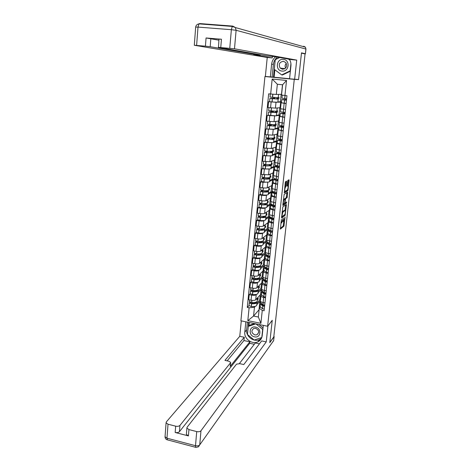 <?xml version="1.0" encoding="UTF-8"?>
<svg xmlns="http://www.w3.org/2000/svg" width="471" height="471" viewBox="0 0 471 471"><rect width="100%" height="100%" fill="white"/><g stroke="black" fill="none" stroke-linecap="round" stroke-linejoin="round"><path stroke-width="0.71" d="M281.405 219.333L280.392 229.094L283.889 226.233L285.079 217.019L283.518 221.511C283.165 221.653 283.047 220.976 283.177 219.474L283.218 217.943L281.717 222.936C281.352 223.083 281.234 222.4 281.364 220.881L281.405 219.333M284.502 68.901L284.39 68.578M286.639 181.83L286.533 181.129L285.556 181.676L285.267 182.607L284.331 192.933L287.787 190.784L288.064 189.872L289.1 180.446L289 179.751L287.828 180.405L287.122 185.386L287.222 186.08L287.799 185.739C288.287 186.699 288.146 188.117 287.363 190.001L285.055 191.426C284.543 190.478 284.684 189.042 285.485 187.111L286.191 185.933L286.639 181.83L285.838 181.518M283.807 221.282L283.377 225.173L284.166 225.303M294.275 79.364L298.573 79.611L301.469 53.117L305.073 53.959L273.781 336.924L269.818 342.435L272.244 320.286L267.61 326.25L294.275 79.364L264.943 76.52L240.905 320.804L267.61 326.25M282.806 206.922L281.605 217.991L285.09 215.347L286.38 205.156L286.28 204.496L282.806 206.922M282.853 204.844L284.16 194.364L287.634 192.174L287.292 196.86L287.027 197.767L285.62 198.697L285.055 202.294L285.161 202.96L286.609 201.971L286.492 203.072L282.959 205.515L282.853 204.844M268.04 76.714L264.943 76.52M259.132 340.186L259.986 340.368M260.416 300.904L260.398 301.11C260.575 301.717 261.482 302.194 263.13 302.547L262.912 304.743L260.516 302.576M256.613 294.304L256.224 294.711C255.376 295.329 253.834 295.464 251.591 295.111L251.072 300.21C253.316 300.563 254.858 300.421 255.7 299.786L260.593 294.528L261.34 294.675M251.072 300.21L248.706 299.744L249.212 294.658L250.219 293.633L252.544 294.605C255.235 294.728 257.013 294.416 257.884 293.657L258.367 290.56M264.949 302.9L263.13 302.547L263.666 297.431C262.017 297.077 261.105 296.612 260.928 296.018L261.411 295.264M265.497 297.784L263.666 297.431M251.591 295.111L249.212 294.658M261.858 289.712L261.111 289.571L258.143 292.691M261.676 288.847L261.658 289.047C261.835 289.618 262.753 290.077 264.408 290.424L266.239 290.772M259.609 278.538L259.121 281.646C258.255 282.365 256.471 282.653 253.775 282.518L251.432 281.587L250.431 282.559L249.913 287.687L252.297 288.14C254.546 288.488 256.094 288.358 256.936 287.763L261.817 282.783L262.571 282.924L262.606 282.6M266.786 285.609L264.949 285.267C263.295 284.926 262.376 284.472 262.194 283.913L262.671 283.189M257.855 282.253L257.466 282.641C256.618 283.224 255.07 283.348 252.815 283L250.431 282.559M263.095 277.925L262.341 277.784L259.38 280.734M262.948 276.689L262.93 276.877C263.112 277.425 264.037 277.866 265.697 278.202L267.54 278.538M260.863 266.421L260.375 269.536C259.509 270.207 257.719 270.478 255.011 270.33L252.656 269.441L251.655 270.354L251.137 275.529L253.528 275.971C255.788 276.306 257.343 276.2 258.185 275.635L263.053 270.943L263.878 271.09M268.093 273.333L266.245 272.997C264.584 272.662 263.654 272.232 263.472 271.696L263.948 271.019M259.109 270.107L258.714 270.472C257.873 271.019 256.318 271.125 254.052 270.79L251.655 270.354M264.337 266.038L263.577 265.903L260.628 268.676M264.231 264.431L264.213 264.608C264.402 265.12 265.332 265.544 266.998 265.868L268.847 266.197M262.123 254.205L261.64 257.325C260.775 257.955 258.979 258.196 256.259 258.043L253.893 257.19L252.892 258.043L252.368 263.265L254.77 263.695C257.042 264.031 258.597 263.931 259.444 263.407L264.302 258.997L264.849 259.097M269.406 260.946L267.552 260.622C265.88 260.298 264.949 259.886 264.755 259.38L265.232 258.744M260.375 257.849L259.98 258.196C259.132 258.709 257.572 258.803 255.3 258.467L252.892 258.043M265.591 254.052L264.832 253.916L261.888 256.518M265.52 252.062L265.503 252.226C265.697 252.715 266.633 253.115 268.311 253.433L270.171 253.757M263.401 241.876L262.912 245.008C262.047 245.591 260.251 245.809 257.519 245.65L255.135 244.832L254.134 245.632L253.61 250.896L256.024 251.314C258.308 251.644 259.868 251.561 260.71 251.072L265.556 246.957L266.044 247.045M270.731 248.458L268.87 248.14C267.187 247.828 266.25 247.434 266.056 246.963L266.533 246.362M261.652 245.491L261.252 245.821C260.41 246.298 258.844 246.368 256.56 246.045L254.134 245.632M266.863 241.964L266.091 241.835L263.154 244.255M266.827 239.592L266.81 239.745C267.01 240.204 267.946 240.587 269.636 240.893L271.502 241.205M264.684 229.448L264.196 232.586C263.33 233.127 261.529 233.316 258.785 233.151L256.389 232.368L255.394 233.116L254.858 238.42L257.29 238.826C259.58 239.15 261.146 239.085 261.994 238.632L266.822 234.817L267.316 234.899M272.073 235.865L270.195 235.553C268.511 235.253 267.563 234.876 267.363 234.434L267.84 233.875M262.936 233.033L262.535 233.339C261.693 233.775 260.122 233.834 257.825 233.516L255.394 233.116M268.464 229.83L267.363 229.654L264.431 231.891M268.14 227.01L268.129 227.157C268.329 227.581 269.277 227.946 270.972 228.241L272.844 228.547M265.985 216.913L265.491 220.057C264.631 220.552 262.824 220.716 260.069 220.54L257.655 219.798L256.66 220.487L256.124 225.845L258.561 226.239C260.863 226.551 262.435 226.504 263.283 226.086L268.099 222.577L268.594 222.653M273.421 223.154L271.537 222.854C269.842 222.565 268.888 222.212 268.688 221.8L269.159 221.282M264.237 220.463L263.831 220.746C262.989 221.146 261.411 221.187 259.109 220.875L256.66 220.487M269.836 217.555L268.647 217.367L265.726 219.415M269.465 214.323L269.453 214.458C269.659 214.853 270.613 215.194 272.315 215.482L274.204 215.777M258.932 207.14L257.937 207.752L257.396 213.151L259.851 213.534C262.164 213.846 263.742 213.81 264.584 213.434L269.388 210.231L269.889 210.307M274.781 210.337L270.018 209.053L270.489 208.582M265.55 207.782L265.138 208.047C264.296 208.406 262.712 208.435 260.398 208.129L257.937 207.752M270.778 205.109L269.936 204.979L267.028 206.84M270.807 201.523L275.57 202.895M268.611 191.52L268.117 194.682C267.257 195.082 265.438 195.182 262.659 194.994L260.222 194.335L259.227 194.9L258.679 200.352L261.146 200.723C263.472 201.023 265.055 201.005 265.897 200.67L270.69 197.785L271.19 197.855M276.153 197.408L271.361 196.195L271.832 195.771M266.874 194.994L266.456 195.235C265.615 195.559 264.025 195.565 261.699 195.271L259.227 194.9M272.02 192.598L271.243 192.486L268.335 194.152M272.156 188.618L276.954 189.901M269.942 178.662L269.441 181.824C268.588 182.177 266.763 182.253 263.978 182.053L261.517 181.441L260.528 181.941L259.98 187.44L262.453 187.799C264.79 188.094 266.38 188.094 267.222 187.794L272.503 185.303M277.537 184.367L272.715 183.225L273.192 182.848M268.211 182.094L263.012 182.295L260.528 181.941M273.339 179.999L272.556 179.887L269.659 181.359M273.516 175.595L278.343 176.79M271.284 165.686L270.784 168.859L265.179 168.995L262.83 168.43L261.841 168.871L261.287 174.417L268.552 174.806L273.822 172.639M278.938 171.209L274.087 170.143L274.558 169.807M269.565 169.083L261.841 168.871M274.67 167.287L273.881 167.181L270.996 168.453M274.887 162.454L279.745 163.561M272.632 152.598L272.138 155.783L266.639 155.836L264.149 155.348L263.165 155.683L262.606 161.276L269.901 161.706L275.158 159.869M280.345 157.932L275.464 156.943L275.941 156.66M270.937 155.96L263.165 155.683M276.012 154.464L275.217 154.364L272.344 155.436M276.271 149.201L281.163 150.22M273.998 139.398L273.498 142.583L267.987 142.554L265.479 142.101L264.502 142.377L263.937 148.018L271.261 148.495L276.506 146.987M281.77 144.538L276.854 143.631L277.337 143.39M272.326 142.719L264.502 142.377M277.366 141.536L273.698 142.307M277.672 135.831L282.594 136.755M275.376 126.081L274.876 129.278L265.85 128.954L265.279 134.647L272.632 135.159L277.866 133.994M283.201 131.026L278.75 130.008M273.739 129.36L265.85 128.954M278.726 128.495L275.07 129.06M279.079 122.342L284.037 123.172M268.199 115.265L267.21 115.407L266.633 121.153L274.016 121.706L279.232 120.888M284.649 117.391L280.186 116.502M275.188 115.89L267.21 115.407M280.104 115.342L276.453 115.695M280.504 108.73L285.491 109.466M269.6 101.671L268.582 101.742L267.999 107.541L275.411 108.136L280.616 107.671M286.109 103.632L281.652 102.878M276.707 102.301L268.582 101.742M281.493 102.072L277.849 102.213M280.687 101.989L280.098 107.612M279.303 115.254L278.72 120.829M277.931 128.4L277.354 133.929M276.571 141.441L275.994 146.923M275.217 154.364L274.652 159.799M273.881 167.181L273.321 172.569M272.556 179.887L271.997 185.233M271.243 192.486L270.69 197.785M269.936 204.979L269.388 210.231M268.647 217.367L268.099 222.577M267.363 229.654L266.822 234.817M266.091 241.835L265.556 246.957M264.832 253.916L264.302 258.997M263.577 265.903L263.053 270.943M262.341 277.784L261.817 282.783M261.111 289.571L260.593 294.528M255.376 306.25L254.452 307.275L253.551 316.059L258.361 317.024L259.28 308.228L260.157 307.233M260.516 301.387L259.892 301.263L256.919 304.549M259.892 301.263L258.997 309.824L253.551 316.059L247.817 320.657L249.112 307.793L254.452 307.275M259.28 308.228L262.265 310.395L260.905 323.318L247.817 320.657M270.66 94.035L272.173 79.034L286.533 80.435L284.937 95.519L281.54 95.007L282.606 84.78L277.348 84.256L276.3 94.459L268.676 93.823L247.281 307.433L249.112 307.793M262.265 310.395L264.119 310.76L286.951 95.731L284.937 95.519M298.573 79.611L296.312 79.393M289.559 78.734L273.604 77.191M276.3 94.459L281.611 94.294M282.482 84.768L281.487 94.282M257.131 302.476L256.648 305.567C255.782 306.368 254.01 306.703 251.331 306.586L249.018 305.585L247.281 307.433M273.021 138.545L273.056 138.227M274.381 125.374L274.434 124.839M275.753 112.086L275.829 111.333M277.131 98.68L277.231 97.703M260.905 323.318L258.361 317.024M282.606 84.78L286.533 80.435M277.348 84.256L272.173 79.034M280.899 222.812L281.464 222.895M282.582 221.429L283.283 221.47M280.292 228.394L283.1 226.109L283.377 225.173M281.617 216.213L281.941 216.707L285.002 214.405L285.314 212.621C285.45 211.126 285.338 210.431 284.984 210.549L285.591 204.979M281.493 217.337L284.478 214.8M284.407 210.46L284.984 210.549L282.883 212.085L281.864 216.254M282.883 212.085L282.088 211.944L284.184 210.425M284.614 199.074L286.227 197.649L286.945 192.61M282.841 204.914L285.856 202.483M284.166 199.663L284.137 199.68C283.324 201.617 283.177 203.048 283.695 203.967L284.513 203.401L285.079 199.798L284.973 199.127L284.166 199.663L283.424 199.551M284.231 199.015L284.973 199.127M283.436 199.486L284.166 199.003M284.802 186.91L285.379 185.815L285.82 181.718M287.699 185.727L288.311 180.134M284.207 192.38L286.986 190.667L287.204 190.101M257.49 297.866L257.354 298.785L255.994 299.474M257.549 298.473L257.066 301.57C256.195 302.353 254.417 302.688 251.738 302.565L249.424 301.575M256.13 302.129L255.936 302.594C255.211 303.247 253.739 303.524 251.52 303.424L250.331 302.994L250.784 302.447M249.883 302.147L249.289 302.918L251.614 303.789C254.293 303.913 256.071 303.577 256.936 302.788L256.96 301.67M260.681 303.389L260.351 304.142L262.783 305.973L264.59 306.303M264.29 309.111L262.488 308.782L260.098 306.586M264.72 305.073L262.912 304.743M264.631 305.909L263.419 305.75L261.405 304.025M264.084 305.025L264.019 305.626L263.289 305.697M255.176 302.394L255.105 303.077M257.372 300.139L258.043 299.415L258.167 298.214L257.502 298.932M260.269 294.875L259.739 299.98L257.089 302.888M260.498 300.127L259.739 299.98M264.508 305.061L264.019 305.626M252.951 302.6L252.162 303.448M257.46 299.303L258.043 299.415M267.94 325.82L266.25 341.887L200.97 430.777L199.739 444.86L273.639 340.598L274.069 336.706L269.795 342.658L272.232 320.362L267.987 325.832M263.307 325.367L262.206 335.693C261.823 338.531 260.381 340.574 257.884 341.816C252.085 344.813 243.848 338.649 244.796 332.067L245.827 321.805M241.282 320.881L239.763 336.306L244.278 337.26L224.95 360.368L228.859 361.239L230.666 362.399L230.537 362.817L179.946 425.395L179.439 431.672C178.497 432.578 177.072 432.843 175.165 432.466L188.412 435.905L186.375 434.362L186.416 433.826M254.311 344.289L249.701 343.312L249.854 341.811L243.949 340.557L244.278 337.26M259.439 343.842L255.329 342.97L239.368 363.594M239.763 336.306L166.34 421.916L166.086 422.793L168.023 424.212L166.97 438.195L195.5 445.701L196.719 431.583L188.942 429.581L186.893 428.062L187.111 427.232L236.501 364.148L239.833 363.677L243.79 364.56L261.652 340.916L266.25 341.887M168.023 424.212L175.659 426.173C177.573 426.549 178.998 426.29 179.946 425.395M196.719 431.583C198.662 431.96 200.081 431.695 200.97 430.777M258.985 340.38L259.792 340.551M274.069 336.706L273.881 336.041M249.854 341.811L230.189 366.414L230.537 362.817M249.701 343.312L179.439 431.672M243.949 340.557L227.163 360.863M230.643 362.629L230.189 366.414M247.422 322.135L246.639 329.9C245.697 336.429 253.863 342.535 259.621 339.556L261.434 338.366M248.647 322.382L247.469 334.339M254.346 339.985L261.782 337.554M249.241 322.505L248.924 325.667M274.864 69.79L274.11 77.22L265.367 76.455L267.234 57.48L194.305 45.263L205.427 46.17L206.068 37.968L218.891 40.182M270.348 76.938L271.632 64.168C271.991 61.13 273.339 58.675 275.676 56.797M304.083 53.729L305.385 53.765L301.499 52.852L298.585 79.522L289.553 78.798L290.919 65.934C291.155 63.508 290.654 61.283 289.418 59.258M294.64 79.293L296.712 60.1L291.59 59.646L274.881 56.655L266.822 55.878L218.467 47.406L218.98 39.117L221.452 39.24L206.068 37.968M272.403 56.438L272.256 57.927L267.234 57.48M274.11 77.22L289.559 78.716M296.712 60.1L234.487 48.79L218.303 47.341M210.843 38.522L210.196 46.694L260.11 55.29L253.698 54.789L272.256 57.927M210.196 46.694L205.427 46.17M272.114 77.05L273.386 64.403L271.632 64.168M277.401 57.109C275.082 58.963 273.745 61.395 273.386 64.403M279.433 57.468L275.241 59.534L273.457 77.179M254.517 336.83C260.899 338.419 261.994 328.163 255.529 327.074C249.135 325.532 248.105 335.735 254.517 336.83M254.941 334.969L256.936 334.781C259.58 332.338 259.15 330.171 255.629 328.299L253.739 328.44C250.99 330.854 251.39 333.032 254.941 334.969M255.894 323.86L262.659 329.388L261.794 337.513L254.181 340.038L247.452 334.51L248.27 326.427L249.188 325.361L254.44 323.565M258.809 324.454L263.036 327.904M248.27 326.427L255.835 323.848M262.912 329.064L262.659 329.388M282.094 71.08C289.159 72.045 290.466 59.758 283.306 59.399C276.224 58.498 274.993 70.703 282.094 71.08M282.529 69.266C286.433 68.513 287.522 66.276 285.809 62.561L283.359 61.283C279.403 62.107 278.343 64.368 280.174 68.083L282.529 69.266M284.407 68.943L284.272 68.566M290.36 71.215L282.529 74.983L281.693 74.918L274.281 69.349L275.258 59.682L279.662 57.509M288.499 59.093L289.918 60.147M290.925 63.662L290.16 70.838L281.693 74.918M285.591 68.095C284.761 66.346 284.996 64.745 286.291 63.279M258.72 285.944L258.591 286.815L257.225 287.469M258.785 286.527L258.296 289.624C257.431 290.371 255.653 290.678 252.956 290.548L250.625 289.594M257.325 290.413L257.16 290.666C256.442 291.284 254.964 291.537 252.739 291.431L251.543 291.019L252.056 290.436M251.131 290.16L250.49 290.937L252.833 291.785C255.523 291.914 257.301 291.602 258.173 290.854L258.161 289.747M261.97 291.414L261.605 292.161L264.054 293.922L265.874 294.24M265.573 297.071L263.76 296.748L261.346 294.646M266.003 292.997L264.19 292.679L261.77 290.601M265.909 293.869L264.696 293.704L262.677 291.996M265.361 292.95L265.279 293.751L264.908 293.774M256.407 290.401L256.33 291.125M258.597 288.334L259.262 287.646L259.386 286.433L258.72 287.116M261.499 283.112L260.952 288.346L258.308 291.102M261.717 288.488L260.952 288.346M265.962 292.997L265.279 293.751M254.369 290.583L253.51 291.461M258.679 287.54L259.262 287.646M259.963 273.922L259.839 274.746L258.473 275.358M260.027 274.475L259.545 277.584C258.679 278.284 256.889 278.567 254.187 278.432L251.844 277.513M258.579 278.09L258.402 278.632C257.678 279.221 256.2 279.456 253.963 279.344L252.762 278.944L253.339 278.332M252.403 278.073L251.708 278.861L254.063 279.68C256.766 279.815 258.55 279.527 259.415 278.82L259.362 277.731M263.277 279.338L262.871 280.08L265.338 281.764L267.163 282.076M266.857 284.931L265.038 284.619L262.571 282.918L262.871 280.08M267.298 280.822L265.473 280.51L263.03 278.526M267.198 281.723L265.98 281.564L263.972 279.862M266.657 280.775L266.557 281.699M257.649 278.308L257.572 279.067M259.827 276.43L260.492 275.782L260.616 274.558L259.951 275.205M262.736 271.249L262.176 276.618L259.539 279.226M262.942 276.754L262.176 276.618M267.275 281.016L266.61 281.711M255.835 278.467L254.893 279.38M259.904 275.676L260.492 275.782M261.217 261.794L261.093 262.582L259.721 263.148M261.287 262.323L260.799 265.438C259.933 266.097 258.143 266.356 255.429 266.209L253.074 265.326M259.798 265.921L259.651 266.504C258.932 267.057 257.449 267.269 255.205 267.151L253.993 266.763L254.64 266.121M253.692 265.885L252.933 266.686L255.3 267.469C258.014 267.61 259.804 267.351 260.669 266.686L260.563 265.615M264.602 267.163L264.143 267.899L266.633 269.5L268.464 269.812M268.158 272.691L266.333 272.379L263.878 270.46M268.6 268.547L266.769 268.24L264.308 266.351M268.499 269.477L267.275 269.318L265.202 267.987L265.291 267.634M267.958 268.499L267.852 269.453M258.903 266.115L258.82 266.91M261.069 264.425L261.729 263.819L261.858 262.588L261.193 263.189M263.978 259.291L263.407 264.79L260.775 267.245M264.272 266.645L264.449 264.955L263.407 264.79M268.552 268.982L268.052 269.471M257.343 266.25L256.312 267.187M261.14 263.713L261.729 263.819M262.482 249.571L262.365 250.307L260.987 250.837M262.553 250.066L262.064 253.192C261.199 253.804 259.403 254.034 256.683 253.887L254.311 253.039M261.016 253.651L260.91 254.275C260.192 254.787 258.703 254.982 256.454 254.852L255.235 254.487L255.971 253.81M254.999 253.592L254.169 254.399L256.554 255.152C259.274 255.306 261.069 255.07 261.935 254.452L262.153 253.928L261.758 253.386M265.95 254.888L265.426 255.612L267.94 257.137L269.777 257.437M269.471 260.339L267.634 260.039L265.155 258.214M269.912 256.165L268.076 255.865L265.591 254.069M269.812 257.119L268.582 256.966L266.492 255.7L266.627 255.311M269.265 256.112L269.165 257.095M260.169 253.816L260.08 254.652M262.318 252.326L262.983 251.755L263.106 250.513L262.447 251.078M265.238 247.228L264.649 252.868L262.023 255.164M265.697 253.051L264.649 252.868M269.842 256.848L269.542 257.125M258.903 253.922L257.767 254.899M262.388 251.655L262.983 251.755M263.754 237.243L263.642 237.932L262.259 238.42M263.831 237.708L263.342 240.84C262.477 241.411 260.681 241.617 257.943 241.452L255.559 240.652M262.223 241.282L262.182 241.935C261.464 242.412 259.974 242.583 257.708 242.453L256.489 242.1L257.319 241.393M256.336 241.193L255.417 242.012L257.814 242.736C260.545 242.895 262.347 242.683 263.212 242.112L263.424 241.623L262.953 241.058M267.328 242.506L266.727 243.219L269.253 244.667L271.102 244.961M270.796 247.887L268.947 247.593L266.451 245.868M271.243 243.672L269.388 243.383L266.886 241.688M271.137 244.661L269.895 244.508L267.793 243.307L267.999 242.883M270.589 243.619L270.484 244.637M261.44 241.411L261.352 242.282M263.583 240.122L264.243 239.592L264.372 238.338L263.713 238.862M266.504 235.07L265.903 240.846L263.283 242.989M266.957 241.022L265.903 240.846M260.534 241.488L259.268 242.5M263.648 239.492L264.243 239.592M265.038 224.808L264.932 225.45L263.548 225.892M265.12 225.244L264.631 228.382C263.766 228.906 261.964 229.089 259.215 228.918L256.813 228.152M263.413 228.806L263.466 229.495C262.747 229.936 261.252 230.084 258.979 229.948L257.749 229.607L258.697 228.871M257.69 228.688L256.677 229.524L259.085 230.207C261.829 230.378 263.636 230.195 264.496 229.665L264.708 229.212L264.137 228.623M268.741 230.025L268.034 230.725L270.584 232.085L272.438 232.374M272.126 235.329L270.272 235.041L267.752 233.41M272.579 231.073L270.719 230.79L268.193 229.194M272.468 232.097L271.225 231.944L269.106 230.814L269.412 230.354M271.926 231.025L271.814 232.068M262.724 228.9L262.63 229.813M264.855 227.817L265.514 227.328L265.644 226.062L264.985 226.545M267.781 222.807L267.169 228.723L264.555 230.702M268.223 228.9L267.169 228.723M262.253 228.947L260.828 229.995M264.914 227.228L265.514 227.328M266.333 212.268L266.233 212.863L264.837 213.263M266.421 212.674L265.927 215.818C265.067 216.295 263.26 216.448 260.498 216.271L258.084 215.547M264.572 216.224L264.755 216.948C264.043 217.349 262.541 217.478 260.263 217.331L259.026 217.007L260.11 216.242M259.079 216.077L257.949 216.919L260.369 217.573C263.124 217.749 264.932 217.596 265.797 217.113L266.003 216.695L265.291 216.077M270.195 217.437L269.353 218.12L271.92 219.398L273.786 219.674M273.474 222.659L271.608 222.377L269.065 220.852M273.928 218.367L272.061 218.091L269.512 216.595M273.816 219.421L270.431 218.208L270.872 217.726M273.274 218.314L273.156 219.386M264.025 216.283L263.925 217.237M266.139 215.406L266.792 214.959L266.927 213.681L266.274 214.122M269.071 210.443L268.441 216.507L265.838 218.314M269.5 216.672L268.441 216.507M264.019 216.324L262.459 217.384M266.197 214.864L266.792 214.959M267.634 199.622L267.546 200.169L266.144 200.522M267.734 199.992L267.24 203.148C266.38 203.578 264.567 203.702 261.794 203.519L259.368 202.83M265.691 203.525L266.062 204.296C265.344 204.655 263.842 204.761 261.552 204.608L260.31 204.302L261.564 203.501M260.51 203.354L259.227 204.214L261.664 204.832C264.431 205.015 266.245 204.891 267.104 204.449L267.31 204.073L266.657 203.366M267.293 204.273L266.798 207.423C265.938 207.87 264.125 208.005 261.358 207.823L258.932 207.122M271.708 204.744L270.684 205.403L273.274 206.598L275.146 206.869M274.829 209.878L272.956 209.607L270.389 208.182M275.288 205.55L273.41 205.279L270.843 203.89M275.176 206.634L271.767 205.497L272.403 204.997M274.628 205.497L274.511 206.598M265.332 203.56L265.226 204.549M267.457 202.871L268.087 202.483L268.223 201.199L267.569 201.6M270.372 197.973L269.724 204.179L267.128 205.827M271.055 204.379L269.724 204.179M265.285 203.978L264.19 204.655M267.487 202.395L268.087 202.483M268.953 186.863L268.87 187.358L267.457 187.67M269.053 187.205L268.558 190.366C267.699 190.749 265.88 190.843 263.101 190.655L260.657 190.007M266.721 190.72L267.546 191.244L267.375 191.526L262.853 191.774L261.605 191.485L263.077 190.649M261.988 190.525L260.516 191.391L262.965 191.98C265.744 192.168 267.563 192.074 268.423 191.679L268.629 191.338L267.816 190.779L268.505 190.396M273.31 191.95L272.026 192.58L274.634 193.687L276.518 193.952M276.2 196.984L274.316 196.719L271.726 195.4M276.66 192.621L274.776 192.356L272.179 191.073M276.542 193.74L273.109 192.674L274.034 192.174M276 192.568L275.882 193.705M266.651 190.726L266.545 191.756M268.605 190.337L269.388 189.901L269.524 188.606L268.876 188.965M271.685 185.397L271.019 191.75L268.435 193.228M272.868 192.021L271.019 191.75M266.568 191.532L266.068 191.809M268.788 189.813L269.388 189.901M270.277 173.999L270.207 174.441L268.782 174.7M270.389 174.305L269.895 177.473C269.035 177.808 267.21 177.879 264.419 177.679L261.958 177.072M268.246 177.761L267.964 177.897L268.87 178.397L268.7 178.656L264.166 178.827L262.912 178.556L264.649 177.697M263.53 177.585L261.817 178.462L264.284 179.009C267.075 179.21 268.9 179.145 269.753 178.803L269.954 178.497L269.135 177.985L270.707 177.214L270.843 175.907L270.189 176.225M275.058 179.057L273.374 179.645L277.902 180.923M277.578 183.978L275.688 183.725L273.08 182.507M278.049 179.575L276.153 179.321L273.533 178.144M277.925 180.729L274.469 179.739L275.835 179.251M277.384 179.522L277.26 180.687M267.964 177.897L267.869 178.85M273.003 172.716L272.326 179.221L269.748 180.523M273.492 179.386L272.326 179.221M270.095 177.131L270.707 177.214M271.614 161.017L271.555 161.412L270.113 161.624M271.738 161.294L271.237 164.473L265.75 164.585L263.271 164.026M270.036 164.679L269.294 164.991L270.042 165.668L265.497 165.768L264.231 165.515L266.315 164.626M265.161 164.532L263.136 165.421L265.615 165.933L271.096 165.81L271.296 165.539L270.466 165.08L272.032 164.42L272.167 163.101L271.52 163.372M277.06 166.075C275.429 166.11 274.658 166.281 274.74 166.593L279.303 167.776M278.973 170.861L277.072 170.614L274.44 169.507M279.444 166.422L274.899 165.103M279.321 167.605L275.841 166.693L277.996 166.257M278.779 166.363L278.649 167.564M269.294 164.991L269.206 165.827M274.34 159.922L273.645 166.581L271.072 167.705M274.728 166.728L273.645 166.581M271.426 164.338L272.032 164.42M272.962 147.929L272.909 148.265L271.449 148.43M273.092 148.171L272.591 151.35L267.092 151.379L264.602 150.861M272.097 151.456L270.631 151.968L271.39 152.569L266.833 152.592L265.591 152.316L268.117 151.456M266.933 151.362L264.461 152.263L266.951 152.739L272.456 152.704L272.65 152.474L271.808 152.062L273.368 151.515L273.51 150.184L272.862 150.408M279.344 152.975L279.226 153.022C277.078 152.975 276.047 153.11 276.118 153.428L280.71 154.512M280.38 157.626L275.812 156.39M280.851 153.146L276.277 151.95M280.722 154.364L277.219 153.528L280.174 153.205L280.051 154.317M270.631 151.968L270.554 152.698M264.461 152.263L264.154 155.306M275.682 147.023L274.976 153.834L272.409 154.782M276.065 153.976L274.976 153.834M272.45 151.397L273.368 151.515M274.316 134.718L272.791 135.118M274.463 134.93L273.963 138.121L268.446 138.056L265.938 137.585M273.686 138.174L271.979 138.839L272.75 139.351L266.898 139.086L270.142 138.174M268.917 138.091L265.797 138.986L273.822 139.481L273.162 138.933L274.717 138.498L274.858 137.155L274.216 137.332M281.275 139.657L277.507 140.152L282.129 141.129M281.793 144.273L277.195 143.155M282.276 139.752L277.66 138.68M282.141 141.012L278.614 140.252L281.57 140.022L281.47 140.959M271.979 138.839L271.914 139.445M265.797 138.986L265.485 142.065M277.042 134.011L276.312 140.982L273.757 141.742M277.407 141.117L276.312 140.982M281.57 140.022L282.27 139.81M273.669 138.368L274.717 138.498M275.676 121.394L274.128 121.689M275.847 121.571L275.341 124.768L267.287 124.185M275.07 124.809L275.023 125.239L273.339 125.592L274.122 126.016L268.252 125.692L272.108 124.78M271.049 124.709L267.145 125.592L275.199 126.146L274.528 125.692L276.083 125.363L276.218 124.014L275.576 124.144M283.707 126.263L278.909 126.752L283.566 127.629M283.224 130.797L278.591 129.808M283.713 126.24L279.062 125.286M283.571 127.529L280.021 126.852L282.977 126.723L282.894 127.482M273.339 125.592L273.292 126.081M267.145 125.592L266.827 128.707M278.408 120.888L277.666 128.018L275.117 128.595M278.767 128.147L277.666 128.018M282.977 126.723L283.677 126.564M271.043 124.774L272.097 124.897M275.023 125.239L276.083 125.363M277.036 107.953L275.441 108.13M277.236 108.094L276.736 111.303L268.647 110.667M276.459 111.321L276.389 111.998L274.717 112.228L275.511 112.569L269.618 112.186L273.451 111.674L273.498 111.233M272.432 111.156L272.391 111.556L268.505 112.086L276.589 112.687L275.906 112.328L277.454 112.122L277.596 110.756L276.954 110.838M276.765 112.646L276.265 115.848L268.187 115.23M284.961 112.587L284.92 112.952L283.436 113.17L280.327 113.234L285.008 114.006M284.672 117.208L279.998 116.337M285.161 112.604L280.475 111.78M285.02 113.935L281.44 113.34L284.402 113.311L284.337 113.876M274.717 112.228L274.675 112.593M279.792 107.647L279.032 114.936L276.489 115.324M280.133 115.065L279.032 114.936M284.402 113.311L285.096 113.205M272.391 111.556L273.451 111.674M276.389 111.998L277.454 112.122M278.373 94.388L276.671 94.447M278.644 94.5L278.137 97.715L270.018 97.032M277.866 97.721L277.772 98.645L276.1 98.745L276.907 98.998L270.996 98.557L274.817 98.333L274.893 97.562M273.828 97.473L273.751 98.221L269.877 98.451L277.996 99.11L277.295 98.851L278.838 98.757L278.979 97.379L278.343 97.415M278.173 99.087L277.849 102.225L272.108 101.983L269.553 101.654L269.877 98.451M286.421 98.828L286.339 99.552L281.752 99.599L286.468 100.264M286.127 103.49L281.423 102.749M286.621 98.845L281.905 98.151M286.474 100.217L282.871 99.699L285.832 99.775L285.791 100.158M281.181 94.294L280.404 101.748L277.872 101.942M281.517 101.866L280.404 101.748M285.832 99.775L286.527 99.728M273.751 98.221L274.817 98.333M277.772 98.645L278.838 98.757M269.753 115.701L269.171 121.447M268.382 129.254L267.805 134.953M267.022 142.689L266.451 148.341M265.673 156.007L265.108 161.612M264.337 169.213L263.778 174.759M263.012 182.295L262.453 187.799M261.699 195.271L261.146 200.723M260.398 208.129L259.851 213.534M259.109 220.875L258.561 226.239M257.825 233.516L257.29 238.826M256.56 246.045L256.024 251.314M255.3 258.467L254.77 263.695M254.052 270.79L253.528 275.971M252.815 283L252.297 288.14M271.137 102.019L270.554 107.824M276.006 102.36L275.411 108.136M274.605 115.978L274.016 121.706M282.694 117.167L282.082 122.949M273.215 129.484L272.632 135.159M281.252 130.791L280.351 139.522M271.838 142.866L271.261 148.495M279.827 144.297L279.226 149.972M270.478 156.131L269.901 161.706M278.414 157.679L277.543 166.175M269.124 169.277L268.552 174.806M277.019 170.944L276.43 176.525M267.781 182.312L267.222 187.794M275.629 184.096L275.046 189.625M266.456 195.235L265.897 200.67M274.252 197.125L273.41 205.279M265.138 208.047L264.584 213.434M272.892 210.048L272.061 218.091M263.831 220.746L263.283 226.086M271.537 222.854L270.972 228.241M262.535 233.339L261.994 238.632M270.195 235.553L269.388 243.383M261.252 245.821L260.71 251.072M268.87 248.14L268.076 255.865M259.98 258.196L259.444 263.407M267.552 260.622L266.998 265.868M258.714 270.472L258.185 275.635M266.245 272.997L265.473 280.51M257.466 282.641L256.936 287.763M264.949 285.267L264.408 290.424M256.224 294.711L255.7 299.786M284.143 103.42L283.524 109.254M283.1 226.109L283.889 226.233M285.585 205.032L286.38 205.156M285.032 214.37L285.361 214.423M284.29 215.223L285.085 215.347M281.57 216.648L281.888 216.701M282.088 211.944L282.9 212.074M286.933 192.733L287.734 192.851M286.492 196.743L287.292 196.86M286.215 197.655L287.016 197.773L286.227 197.649M284.825 198.574L285.632 198.691L284.814 198.579M284.72 202.895L285.096 202.954M286.492 203.072L285.697 202.954L286.486 203.078M285.379 185.815L286.191 185.933M285.096 186.74L285.909 186.857M284.796 186.975L285.526 187.081M287.104 185.639L287.799 185.739M288.293 180.334L289.1 180.446M287.516 189.789L288.064 189.872M287.799 190.773L286.998 190.655L287.787 190.784M251.85 300.327L251.62 302.559M251.496 303.783L251.214 306.58M251.614 303.789L251.331 306.586M262.783 305.973L262.488 308.782M262.877 306.009L262.582 308.817M263.242 302.57L263.006 304.778M251.961 300.339L251.738 302.565M188.942 429.581L188.412 435.905M175.165 432.466L175.659 426.173M246.639 329.9L244.796 332.067M195.683 447.32L167.558 439.902L166.97 438.195L165.044 436.735L165.085 436.181M195.5 445.701C195.418 446.932 195.577 447.497 195.989 447.403L198.45 446.82L199.739 444.86C198.844 445.807 197.431 446.09 195.5 445.701M274.128 336.588L273.639 340.598M229.76 48.272L231.361 29.697L198.003 27.094L198.956 23.874L199.627 23.562L232.727 26.093M221.452 39.24L220.764 47.494M195.665 27.082L198.003 27.094L196.619 45.41M305.385 53.765L305.909 49.043L236.106 30.291L234.487 48.79M260.11 55.29L260.169 54.713M231.361 29.697L236.106 30.291L235.388 27.559L232.268 26.423L231.361 29.697M303.96 46.782L303.701 46.205L305.443 47.2L235.388 27.559L232.868 26.105L232.268 26.423L198.956 23.874C197.137 24.221 196.042 25.269 195.671 27.018L194.305 45.263M305.956 49.061L305.443 47.2L305.956 49.072L305.438 53.782M253.074 288.258L252.839 290.542M252.715 291.779L252.432 294.593M252.833 291.785L252.544 294.605M264.054 293.922L263.76 296.748M264.149 293.951L263.854 296.783M264.519 290.448L264.284 292.709M253.192 288.27L252.956 290.548M264.425 290.43L264.19 292.679M254.311 276.083L254.069 278.42M253.946 279.668L253.657 282.512M254.063 279.68L253.775 282.518M265.338 281.764L265.038 284.619M265.432 281.793L265.132 284.649M265.815 278.22L265.567 280.539M254.422 276.1L254.187 278.432M255.553 263.807L255.311 266.203M255.182 267.457L254.893 270.325M255.3 267.469L255.011 270.33M266.633 269.5L266.333 272.379M266.727 269.536L266.427 272.409M267.116 265.891L266.863 268.27M255.671 263.819L255.429 266.209M267.016 265.874L266.769 268.24M256.813 251.426L256.565 253.875M256.436 255.147L256.142 258.037M256.554 255.152L256.259 258.043M267.94 257.137L267.634 260.039M268.034 257.166L267.728 260.069M268.429 253.457L268.17 255.894M256.93 251.437L256.683 253.887M258.079 238.938L257.825 241.446M257.696 242.724L257.401 245.638M257.814 242.736L257.519 245.65M269.253 244.667L268.947 247.593M269.353 244.696L269.041 247.622M269.753 240.911L269.489 243.407M258.196 238.95L257.943 241.452M259.356 226.345L259.097 228.912M258.968 230.201L258.667 233.139M259.085 230.207L258.785 233.151M270.584 232.085L270.272 235.041M270.678 232.115L270.366 235.064M271.084 228.258L270.819 230.814M259.474 226.357L259.215 228.918M270.99 228.247L270.719 230.79M260.646 213.64L260.381 216.266M260.251 217.567L259.951 220.534M260.369 217.573L260.069 220.54M271.92 219.398L271.608 222.377M272.02 219.421L271.702 222.4M272.432 215.5L272.156 218.114M260.769 213.651L260.498 216.271M261.947 200.829L261.676 203.507M261.54 204.82L261.24 207.817M261.664 204.832L261.358 207.823M273.274 206.598L272.956 209.607M273.368 206.622L273.056 209.63M273.792 202.624L273.51 205.303M262.07 200.84L261.794 203.519M263.26 187.9L262.983 190.643M262.847 191.968L262.541 194.988M262.965 191.98L262.659 194.994M274.634 193.687L274.316 196.719M274.734 193.711L274.416 196.743M275.164 189.642L274.876 192.38M263.383 187.911L263.101 190.655M275.064 189.625L274.776 192.356M264.584 174.859L264.302 177.667M264.166 179.004L263.854 182.047M264.284 179.009L263.978 182.053M276.012 180.664L275.688 183.725M276.112 180.687L275.788 183.743M276.548 176.537L276.253 179.345M264.702 174.871L264.419 177.679M276.448 176.525L276.153 179.321M265.921 161.706L265.626 164.573M265.491 165.922L265.179 168.995M265.615 165.933L265.303 169.001M277.395 167.529L277.072 170.614M277.496 167.546L277.172 170.632M277.943 163.325L277.637 166.192M266.038 161.718L265.75 164.585M267.269 148.436L266.969 151.368M266.833 152.728L266.515 155.824M266.951 152.739L266.639 155.836M278.797 154.27L278.467 157.385M278.897 154.294L278.567 157.402M279.35 149.99L279.038 152.928M267.387 148.447L267.092 151.379M279.25 149.978L278.938 152.904M268.623 135.047L268.323 138.044M268.182 139.416L267.864 142.542M268.305 139.428L267.987 142.554M280.21 140.9L279.874 144.038M280.31 140.917L279.974 144.055M280.769 136.537L280.451 139.54M268.747 135.059L268.446 138.056M269.995 121.536L269.689 124.603M269.547 125.987L269.224 129.136M269.671 125.998L269.347 129.148M281.629 127.406L281.299 130.573M281.735 127.423L281.399 130.591M282.206 122.96L281.882 126.034M270.118 121.547L269.806 124.615M282.1 122.949L281.776 126.016M271.378 107.906L271.06 111.038M270.919 112.434L270.595 115.619M271.043 112.445L270.719 115.63M283.065 113.794L282.73 116.991M283.171 113.811L282.83 117.008M283.648 109.266L283.318 112.404M271.502 107.918L271.184 111.05M283.548 109.254L283.218 112.392M272.774 94.194L272.45 97.356M272.309 98.763L271.985 101.971M272.432 98.775L272.108 101.983M284.519 100.058L284.178 103.284M284.619 100.07L284.278 103.296M285.096 95.536L284.767 98.657M272.897 94.2L272.574 97.367M284.996 95.525L284.667 98.645M281.105 102.966L280.498 108.766M260.928 296.018L260.398 301.11M262.194 283.913L261.658 289.047M263.472 271.696L262.93 276.877M264.755 259.38L264.213 264.608M266.056 246.963L265.503 252.226M267.363 234.434L266.81 239.745M268.688 221.8L268.129 227.157M270.018 209.053L269.453 214.458M271.361 196.195L270.79 201.647M272.715 183.225L272.144 188.724M274.087 170.143L273.504 175.689M275.464 156.943L274.881 162.542M276.854 143.631L276.265 149.278M278.261 130.196L277.666 135.895M279.68 116.643L279.079 122.389M284.296 215.223L285.09 215.347M283.424 199.574L284.137 199.68M285.108 186.728L285.926 186.846M284.79 187.011L285.485 187.111M249.589 299.921L249.412 301.693M260.351 304.142L260.063 306.933M249.289 302.918L249.006 305.703M260.628 301.517L260.481 302.918M259.621 339.556L257.884 341.816M166.086 422.793L165.044 436.735C165.097 438.301 165.827 439.331 167.229 439.826M273.545 341.016L273.692 340.486M186.893 428.062L186.375 434.362M260.204 55.307L260.263 54.73M258.667 332.603L256.936 334.781M284.937 68.642L280.174 68.083M250.802 287.858L250.619 289.706M261.605 292.161L261.311 294.976M250.49 290.937L250.207 293.751M261.888 289.435L261.735 290.931M252.026 275.694L251.832 277.619M251.708 278.861L251.426 281.699M263.165 277.248L263.001 278.838M253.263 263.424L253.062 265.426M264.143 267.899L263.842 270.76M252.933 266.686L252.644 269.542M254.511 251.055L254.299 253.133M265.426 255.612L265.126 258.497M254.169 254.399L253.881 257.284M265.75 252.562L265.562 254.346M255.765 238.573L255.547 240.74M266.727 243.219L266.421 246.127M255.417 242.012L255.129 244.92M267.057 240.057L266.857 241.941M257.031 225.992L256.807 228.235M268.034 230.725L267.728 233.657M256.677 229.524L256.383 232.456M268.376 227.446L268.17 229.436M258.314 213.292L258.079 215.624M269.353 218.12L269.041 221.076M257.949 216.919L257.649 219.88M269.706 214.729L269.489 216.819M259.603 200.487L259.356 202.901M270.684 205.403L270.372 208.388M259.227 204.214L258.926 207.193M271.049 201.894L270.819 204.096M260.905 187.576L260.651 190.072M272.026 192.58L271.708 195.589M260.516 191.391L260.216 194.405M272.403 188.953L272.161 191.255M262.212 174.541L261.953 177.131M273.374 179.645L273.056 182.677M261.817 178.462L261.511 181.5M273.769 175.895L273.516 178.309M263.536 161.4L263.265 164.073M274.74 166.593L274.422 169.66M263.136 165.421L262.824 168.483M275.146 162.725L274.881 165.25M264.873 148.141L264.596 150.903M276.118 153.428L275.794 156.519M276.536 149.437L276.259 152.074M266.221 134.759L265.932 137.62M277.507 140.152L277.183 143.266M277.937 136.031L277.654 138.78M267.581 121.265L267.281 124.214M278.909 126.752L278.579 129.896M279.356 122.507L279.056 125.374M268.953 107.647L268.647 110.691M280.327 113.234L279.992 116.408M268.505 112.086L268.187 115.254M280.781 108.86L280.469 111.845M270.325 94L270.018 97.05M281.752 99.599L281.417 102.802M282.223 95.113L281.899 98.192"/></g></svg>

